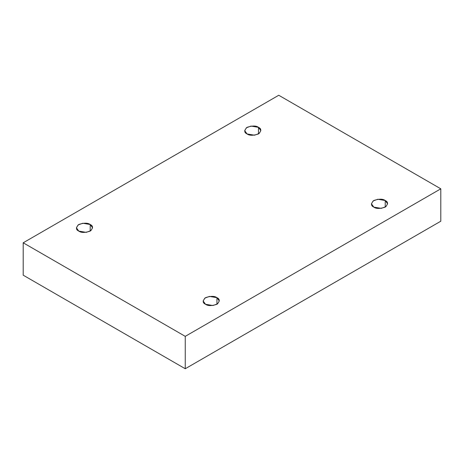 <?xml version="1.0" encoding="UTF-8"?>
<svg xmlns="http://www.w3.org/2000/svg" width="464" height="464" viewBox="0 0 464 464"><rect width="100%" height="100%" fill="white"/><g stroke="black" fill="none" stroke-linecap="round" stroke-linejoin="round"><path stroke-width="0.7" d="M385.224 207.112L385.224 200.512L377.783 199.253L373.149 200.935L371.432 203.812L373.798 207.112C370.771 205.738 370.771 203.539 373.798 200.512C379.036 198.766 382.846 198.766 385.224 200.512C388.252 201.886 388.252 204.085 385.224 207.112C379.981 208.858 376.171 208.858 373.798 207.112L381.24 208.371L385.874 206.689L387.591 203.812L385.224 200.512L385.224 207.112M216.937 304.268L216.937 297.673L209.496 296.415L204.862 298.097L203.145 300.974L205.511 304.268C202.484 302.899 202.484 300.701 205.511 297.673C210.755 295.928 214.559 295.928 216.937 297.673C219.965 299.042 219.965 301.246 216.937 304.268C211.694 306.014 207.889 306.014 205.511 304.268L212.953 305.527L217.587 303.845L219.304 300.974L216.937 297.673L216.937 304.268M90.202 231.101L90.202 224.501L82.76 223.242L78.126 224.924L76.409 227.801L78.776 231.101C75.748 229.726 75.748 227.528 78.776 224.501C84.019 222.755 87.829 222.755 90.202 224.501C93.229 225.875 93.229 228.073 90.202 231.101C84.964 232.847 81.154 232.847 78.776 231.101L86.217 232.36L90.851 230.678L92.568 227.801L90.202 224.501L90.202 231.101M258.489 133.939L258.489 127.345L251.047 126.086L246.413 127.768L244.696 130.645L247.063 133.939C244.035 132.571 244.035 130.372 247.063 127.345C252.306 125.599 256.111 125.599 258.489 127.345C261.516 128.714 261.516 130.912 258.489 133.939C253.245 135.685 249.441 135.685 247.063 133.939L254.504 135.198L259.138 133.516L260.855 130.645L258.489 127.345L258.489 133.939M185.252 368.741L440.8 221.206L440.8 188.819L185.252 336.354L185.252 368.741L185.252 336.354L23.2 242.794L278.748 95.259L440.8 188.819L440.8 221.206L185.252 368.741L23.2 275.181L23.2 242.794L23.2 275.181L185.252 368.741M185.252 336.354L440.8 188.819L278.748 95.259L23.2 242.794L185.252 336.354"/></g></svg>
